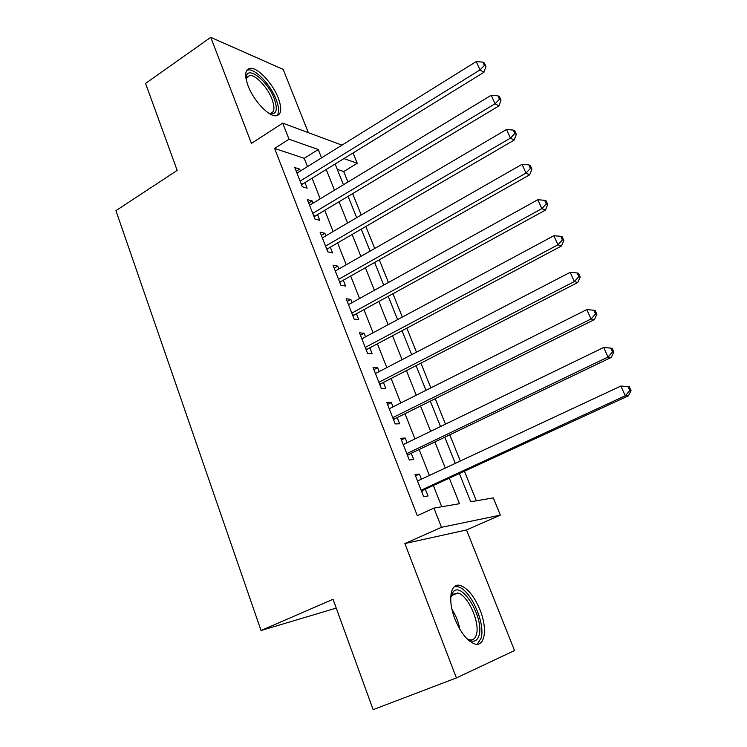 <?xml version="1.0" encoding="UTF-8"?>
<svg xmlns="http://www.w3.org/2000/svg" width="747" height="747" viewBox="0 0 747 747"><rect width="100%" height="100%" fill="white"/><g stroke="black" fill="none" stroke-linecap="round" stroke-linejoin="round"><path stroke-width="1.12" d="M480.041 609.935C474.392 596.517 467.874 588.393 460.488 585.555C450.6 582.1 447.294 599.962 455.007 619.179C460.628 632.653 467.099 640.87 474.438 643.849C485.018 647.63 487.735 628.61 480.041 609.935M278.267 98.006C272.898 83.767 258.341 67.912 250.684 68.294C245.081 68.957 244.222 74.821 248.088 85.868C253.448 100.294 268.126 116.121 275.587 115.822C281.414 115.159 282.31 109.221 278.267 98.006M459.508 473.859L470.713 501.769L493.319 497.866L500.341 515.131L441.486 527.307L433.942 508.119L459.508 503.702L449.461 478.5M336.234 608.095L261.039 630.515L333.031 599.29L373.136 709.65L456.408 677.931L514.524 650.553L466.511 529.959L500.341 515.131M308.362 132.658L283.188 69.415L210.766 37.35L251.431 143.396L282.711 123.134L341.977 145.142M353.032 152.986L357.225 163.285L343.919 158.597M347.953 182.025L343.723 171.53L357.225 163.285M476.343 500.798L464.559 471.525M460.32 461.011L449.769 434.819M445.473 424.147L435.221 398.693M430.86 387.87L420.906 363.145M416.49 352.182L406.816 328.166M402.344 317.064L392.95 293.739M388.421 282.506L379.289 259.844M374.714 248.48L365.853 226.472M361.231 214.996L352.621 193.622M261.039 630.515L115.934 210.663L177.17 170.419L145.553 83.421L210.766 37.35M421.401 479.182L419.403 474.084L415.015 474.578L423.652 496.643L428.003 495.989L425.491 489.574M407.096 442.738L405.257 438.041L400.794 438.284L409.3 459.993L413.717 459.592L411.242 453.289M393.015 406.872L391.325 402.568L386.806 402.558L395.172 423.923L399.654 423.782L397.217 417.573M379.159 371.576L377.618 367.645L373.042 367.393L381.278 388.421L385.816 388.533L383.416 382.417M365.526 336.832L364.125 333.274L359.494 332.788L367.599 353.49L372.193 353.835L369.84 347.813M352.098 302.628L350.838 299.426L346.15 298.716L354.125 319.09L358.784 319.669L356.459 313.749M338.877 268.957L337.756 266.1L333.013 265.176L340.875 285.233L345.581 286.036L343.293 280.2M325.86 235.809L324.87 233.288L320.08 232.14L327.821 251.898L332.583 252.916L330.323 247.173M313.049 203.156L312.19 200.962L307.344 199.608L314.963 219.067L319.772 220.3L317.559 214.641M343.723 171.53L337.27 169.373M307.493 166.6L304.225 158.327L274.607 148.429L417.293 515.663L433.942 508.119M441.738 506.774L433.493 485.877M429.376 475.456L419.132 449.498M414.958 438.928L405.005 413.707M400.775 402.978L391.101 378.468M386.815 367.599L377.412 343.788M373.07 332.779L363.938 309.641M359.54 298.501L350.67 276.026M346.225 264.765L337.607 242.924M333.115 231.542L324.749 210.327M320.202 198.823L312.078 178.225M300.425 170.998L299.687 169.121L294.804 167.571L302.302 186.741L307.166 188.169L304.972 182.595M466.511 529.959L404.883 543.555L456.408 677.931M404.883 543.555L441.486 527.307M274.607 148.429L289.024 139.213L282.711 123.134M335.123 164.023L343.443 184.752M348.093 196.33L356.664 217.685M361.268 229.152L370.092 251.132M374.649 262.477L383.725 285.102M388.235 296.326L397.581 319.623M402.035 330.706L411.662 354.685M416.06 365.638L425.967 390.326M430.309 401.13L440.515 426.546M444.792 437.2L455.287 463.355M321.565 157.841L318.259 149.531L289.024 139.213M445.277 468.033L434.875 441.953M430.645 431.327L420.533 405.985M416.238 395.21L406.424 370.596M402.063 359.671L392.53 335.758M388.113 324.702L378.85 301.471M374.387 290.275L365.386 267.706M360.876 256.389L352.126 234.474M347.57 223.036L339.073 201.737M334.469 190.186L326.224 169.504M304.225 158.327L318.259 149.531M296.251 171.268L299.687 169.121M308.698 203.072L312.19 200.962M321.341 235.37L324.87 233.288M334.18 268.154L337.756 266.1M347.215 301.443L350.838 299.426M360.456 335.254L364.125 333.274M373.902 369.588L377.618 367.645M387.553 404.463L391.325 402.568M401.428 439.899L405.257 438.041M415.528 475.904L419.403 474.084M301.041 183.501L302.703 183.995L483.944 72.3L479.985 69.929L300.107 181.129M484.364 65.465L485.942 66.427L484.448 63.093L482.87 62.122L484.364 65.465L479.985 69.929L476.25 61.562L296.979 173.145M302.703 183.995L301.629 185.013M483.944 72.3L485.942 66.427M482.87 62.122L476.25 61.562M245.968 78.472L246.351 75.97C248.891 65.923 268.117 81.899 274.224 98.604C278.183 110.248 276.465 115.178 269.069 113.395M268.873 113.273L269.779 113.367C274.448 112.816 275.185 108.054 271.973 99.09C267.687 87.67 256.006 75.017 249.853 75.335L246.006 78.696M276.932 115.71C279.359 112.694 279.079 107.241 276.091 99.351C270.759 85.205 256.286 69.48 248.658 69.882L246.874 70.181M450.674 597.88L453.018 592.072C461.711 580.475 484.373 618.096 479.088 635.221C477.062 641.813 472.954 642.934 466.763 638.564M467.323 638.993L468.911 639.647C472.674 640.646 475.185 638.89 476.446 634.408C480.153 622.335 467.855 595.079 457.836 592.987L452.308 594.472L450.796 597.198M477.296 644.231L481.133 638.125C485.634 623.045 470.367 589.392 457.986 586.806L454.428 586.638M313.6 215.594L315.253 216.023L498.949 105.906L495.065 103.758L312.732 213.371M499.463 99.22L501.013 100.098L499.491 96.708L497.941 95.821L499.463 99.22L495.065 103.758L491.265 95.242L309.557 205.266M315.253 216.023L314.16 217.032M498.949 105.906L501.013 100.098M497.941 95.821L491.265 95.242M326.364 248.172L327.989 248.536L514.197 140.062L510.388 138.139L325.552 246.118M514.814 133.536L516.326 134.32L514.786 130.874L513.264 130.081L514.814 133.536L510.388 138.139L506.531 129.492L322.33 237.882M327.989 248.536L326.887 249.535M514.197 140.062L516.326 134.32M513.264 130.081L506.531 129.492M339.315 281.255L340.931 281.544L529.707 174.779L525.981 173.108L338.568 279.369M530.417 168.42L531.901 169.111L530.333 165.601L528.848 164.91L530.417 168.42L525.981 173.108L522.06 164.312L335.3 271.002M340.931 281.544L339.81 282.534M529.707 174.779L531.901 169.111M528.848 164.91L522.06 164.312M352.472 314.861L354.059 315.066L545.469 210.084L541.827 208.656L351.79 313.133M546.29 203.894L547.738 204.482L546.141 200.915L544.684 200.317L546.29 203.894L541.827 208.656L537.84 199.71L348.466 304.636M354.059 315.066L352.939 316.046M545.469 210.084L547.738 204.482M544.684 200.317L537.84 199.71M365.834 348.98L367.403 349.11L561.492 245.987L557.944 244.811L365.227 347.43M562.426 239.964L563.836 240.45L562.211 236.827L560.801 236.332L562.426 239.964L557.944 244.811L553.891 235.716L361.847 338.802M367.403 349.11L366.263 350.082M561.492 245.987L563.836 240.45M560.801 236.332L553.891 235.716M379.401 383.641L380.961 383.687L577.795 282.487L574.331 281.582L378.869 382.268M578.841 276.661L580.214 277.034L578.561 273.355L577.188 272.963L578.841 276.661L574.331 281.582L570.213 272.328L375.433 373.509M380.961 383.687L379.803 384.658M577.795 282.487L580.214 277.034M577.188 272.963L570.213 272.328M393.183 418.852L394.724 418.815L594.379 319.623L591.008 318.988L392.726 417.666M595.536 313.983L596.872 314.254L595.191 310.5L593.856 310.22L595.536 313.983L591.008 318.988L586.815 309.575L389.243 408.768M394.724 418.815L393.548 419.777M594.379 319.623L596.872 314.254M593.856 310.22L586.815 309.575M407.199 454.624L408.712 454.503L611.242 357.402L607.974 357.047L406.807 453.634M612.521 351.958L613.819 352.117L612.11 348.298L610.813 348.13L612.521 351.958L607.974 357.047L603.707 347.467L403.268 444.586M408.712 454.503L407.517 455.455M611.242 357.402L613.819 352.117M610.813 348.13L603.707 347.467M421.429 490.975L628.404 395.835L625.239 395.779L421.121 490.191M629.805 390.597L625.239 395.779L620.897 386.031L629.319 386.75L628.068 386.703L629.805 390.597L631.066 390.634L629.319 386.75M417.526 480.993L620.897 386.031L628.068 386.703M422.923 490.76L421.719 491.703M628.404 395.835L631.066 390.634M452.01 609.44C455.875 615.463 458.471 622.027 459.788 629.142M246.146 78.174L246.351 75.97M246.305 77.744L249.853 75.335M452.308 594.472L453.018 592.072M451.515 595.602L457.836 592.987M352.5 314.945L353.947 315.131M365.918 349.213L367.076 349.307M379.541 384.005L380.428 384.023M393.37 419.319L393.996 419.3"/></g></svg>
